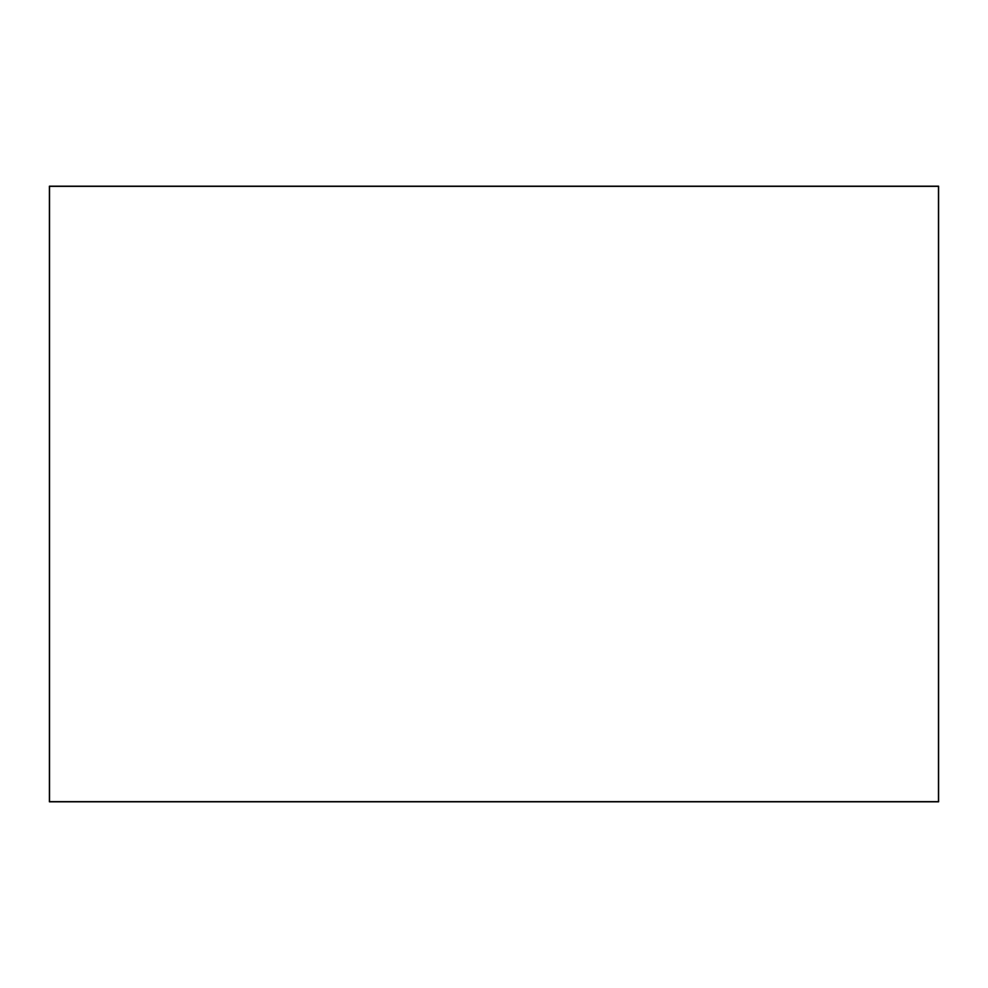 <?xml version="1.0" encoding="UTF-8"?>
<svg xmlns="http://www.w3.org/2000/svg" width="988" height="988" viewBox="0 0 988 988"><rect width="100%" height="100%" fill="white"/><g stroke="black" fill="none" stroke-linecap="round" stroke-linejoin="round"><path stroke-width="1.48" d="M938.464 186.337L938.464 801.663L49.536 801.663L49.536 186.337L938.464 186.337M938.6 186.201L938.6 801.799L49.4 801.799L49.4 186.201L938.6 186.201"/></g></svg>
